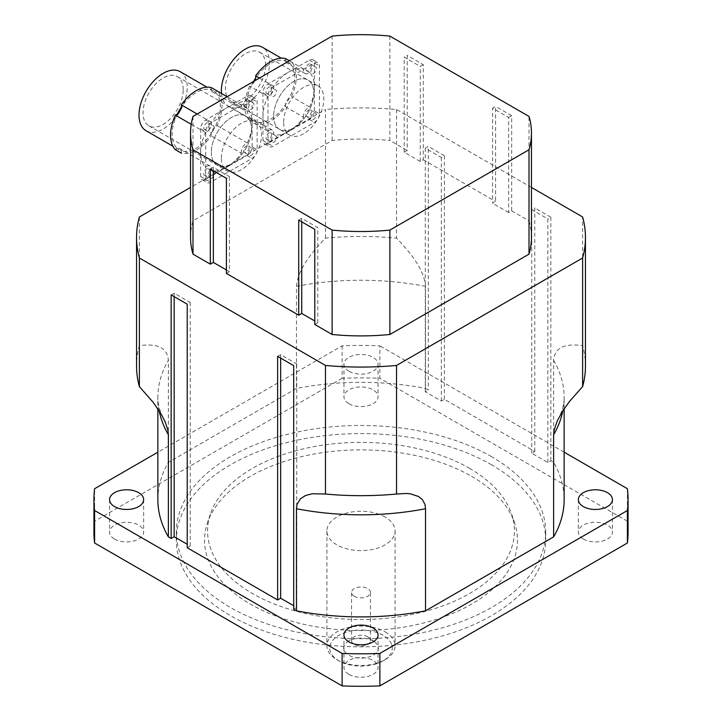 <?xml version="1.0" encoding="UTF-8"?>
<svg xmlns="http://www.w3.org/2000/svg" width="722" height="722" viewBox="0 0 722 722"><rect width="100%" height="100%" fill="white"/><g stroke="black" fill="none" stroke-linecap="round" stroke-linejoin="round"><path stroke-width="0.54" stroke-dasharray="3.61 2.71" d="M508.658 117.442L511.672 115.7L511.672 210.806L508.658 212.548L508.658 117.442L492.584 108.156L495.599 106.423L495.599 201.528L492.584 203.27L492.584 108.156M508.658 212.548L492.584 203.27M511.672 115.7L495.599 106.423M423.282 64.664L420.267 66.406L404.194 57.128L407.208 55.386L407.208 150.492L404.194 152.234L420.267 161.511L423.282 159.779L423.282 64.664L407.208 55.386M420.267 161.511L420.267 66.406M404.194 152.234L404.194 57.128M226.401 273.439L229.415 271.698L229.415 176.592L226.401 178.334M210.328 169.056L213.342 167.314L229.415 176.592M213.342 170.789L213.342 167.314M229.415 271.698L226.401 269.965M298.718 220.084L301.733 218.351L317.806 227.629L314.792 229.361M301.733 221.825L301.733 218.351M314.792 324.476L317.806 322.734L314.792 320.992M317.806 322.734L317.806 227.629M423.282 159.779L495.599 201.528M389.88 36.1L389.88 140.492L407.208 150.492M511.672 210.806L529 220.815L529 116.422M211.329 152.234A28.411 16.407 120 0 0 217.214 165.239A28.411 16.407 120 0 0 245.624 148.84A28.411 16.407 120 0 0 245.624 116.034A28.411 16.407 120 0 0 223.73 123.642A28.411 16.407 120 0 0 211.329 152.234A28.411 16.407 -60 0 1 223.73 123.642A28.411 16.407 -60 0 1 245.624 116.034A28.411 16.407 -60 0 1 251.509 129.039A28.411 16.407 -60 0 1 239.108 157.631A28.411 16.407 -60 0 1 217.214 165.239A28.411 16.407 -60 0 1 211.329 152.234M221.374 158.037A28.411 16.407 -60 0 1 233.775 129.446A28.411 16.407 -60 0 1 255.669 121.828A28.411 16.407 -60 0 1 255.669 154.634A28.411 16.407 -60 0 1 227.259 171.042A28.411 16.407 -60 0 1 221.374 158.037M273.611 116.278A28.411 16.407 120 0 0 279.495 129.283A28.411 16.407 120 0 0 307.906 112.876A28.411 16.407 120 0 0 307.906 80.07A28.411 16.407 120 0 0 286.011 87.687A28.411 16.407 120 0 0 273.611 116.278A28.411 16.407 -60 0 1 286.011 87.687A28.411 16.407 -60 0 1 307.906 80.079A28.411 16.407 -60 0 1 313.79 93.084A28.411 16.407 -60 0 1 301.39 121.675A28.411 16.407 -60 0 1 279.495 129.283A28.411 16.407 -60 0 1 273.611 116.278M283.656 122.081A28.411 16.407 -60 0 1 296.056 93.49A28.411 16.407 -60 0 1 317.951 85.873A28.411 16.407 -60 0 1 317.951 118.679A28.411 16.407 -60 0 1 289.54 135.086A28.411 16.407 -60 0 1 283.656 122.081M354.322 596.264A9.44 5.451 180 0 1 351.56 592.41A9.44 5.451 180 0 1 357.39 587.374A9.44 5.451 180 0 1 367.678 588.556A9.44 5.451 180 0 1 370.44 592.41A9.44 5.451 180 0 1 364.61 597.446A9.44 5.451 180 0 1 354.322 596.264M373.256 641.01A17.328 10.009 0 0 0 347.327 641.939A17.328 10.009 0 0 0 349.258 655.45A17.328 10.009 0 0 0 372.742 655.45A17.328 10.009 0 0 0 374.673 641.939A17.328 10.009 0 0 0 373.256 641.01M367.678 636.822A9.44 5.451 180 0 1 368.446 637.327A9.44 5.451 180 0 1 370.44 640.676A9.44 5.451 180 0 1 361 646.127A9.44 5.451 180 0 1 351.56 640.676A9.44 5.451 180 0 1 353.554 637.327A9.44 5.451 180 0 1 367.678 636.822M491.583 464.824A184.67 106.621 0 0 0 290.325 441.711A184.67 106.621 0 0 0 176.33 540.218A184.67 106.621 0 0 0 361 646.84A184.67 106.621 0 0 0 545.67 540.218A184.67 106.621 0 0 0 491.583 464.824M471.637 476.339A156.466 90.331 180 0 1 514.633 523.098A156.466 90.331 180 0 1 361 630.55A156.466 90.331 180 0 1 207.367 523.098A156.466 90.331 180 0 1 315.153 453.849A156.466 90.331 180 0 1 471.637 476.339M469.481 468.307A153.416 88.58 180 0 1 511.645 514.154A153.416 88.58 180 0 1 361 619.512A153.416 88.58 180 0 1 210.355 514.154A153.416 88.58 180 0 1 316.046 446.25A153.416 88.58 180 0 1 469.481 468.307M385.106 517.015A34.096 19.684 0 0 0 347.95 512.755A34.096 19.684 0 0 0 326.904 530.941A34.096 19.684 0 0 0 361 550.624A34.096 19.684 0 0 0 395.096 530.941A34.096 19.684 0 0 0 385.106 517.015M348.943 371.252A17.048 9.846 180 0 1 343.952 364.294A17.048 9.846 180 0 1 361 354.457A17.048 9.846 180 0 1 378.048 364.294A17.048 9.846 180 0 1 367.525 373.391A17.048 9.846 180 0 1 348.943 371.252M348.943 403.733A17.048 9.846 0 0 0 367.525 405.863A17.048 9.846 0 0 0 378.048 396.775A17.048 9.846 0 0 0 373.057 389.817A17.048 9.846 0 0 0 354.475 387.678A17.048 9.846 0 0 0 343.952 396.775A17.048 9.846 0 0 0 348.943 403.733M348.943 674.384A17.048 9.846 0 0 0 367.525 676.514A17.048 9.846 0 0 0 378.048 667.426A17.048 9.846 0 0 0 373.057 660.459A17.048 9.846 0 0 0 354.475 658.329A17.048 9.846 0 0 0 343.952 667.417A17.048 9.846 0 0 0 348.943 674.384M114.554 539.054A17.048 9.846 0 0 0 133.128 541.193A17.048 9.846 0 0 0 143.651 532.096A17.048 9.846 0 0 0 138.66 525.138A17.048 9.846 0 0 0 120.087 523.008A17.048 9.846 0 0 0 109.564 532.096A17.048 9.846 0 0 0 114.554 539.054M583.34 539.054A17.048 9.846 0 0 0 601.913 541.193A17.048 9.846 0 0 0 612.437 532.096A17.048 9.846 0 0 0 607.446 525.138A17.048 9.846 0 0 0 588.872 523.008A17.048 9.846 0 0 0 578.349 532.096A17.048 9.846 0 0 0 583.34 539.054M383.102 635.324A31.254 18.041 0 0 0 338.898 635.324A31.254 18.041 0 0 0 338.898 660.847A31.254 18.041 0 0 0 383.102 660.847A31.254 18.041 0 0 0 383.102 635.324M385.106 631.849A34.096 19.684 180 0 1 395.096 645.766A34.096 19.684 180 0 1 385.106 659.682A34.096 19.684 180 0 1 336.894 659.682A34.096 19.684 180 0 1 326.904 645.766A34.096 19.684 180 0 1 347.95 627.58A34.096 19.684 180 0 1 385.106 631.849M93.932 532.096A267.068 154.192 180 0 1 94.6 521.203L94.6 488.722M627.4 488.722L627.4 521.203A267.068 154.192 180 0 1 628.068 532.096M342.12 345.82L342.12 378.292A267.068 154.192 180 0 1 379.88 378.292L379.88 345.82A267.068 154.192 0 0 0 342.12 345.82L157.856 452.198M342.12 378.292L94.6 521.203M627.4 521.203L379.88 378.292M491.583 456.701A184.67 106.621 0 0 0 290.325 433.597A184.67 106.621 0 0 0 176.33 532.096A184.67 106.621 0 0 0 361 638.717A184.67 106.621 0 0 0 545.67 532.096A184.67 106.621 0 0 0 491.583 456.701M564.144 452.198L379.88 345.82M157.856 499.624A203.144 117.28 180 0 1 168.379 462.36L296.471 388.409A203.144 117.28 180 0 1 425.529 388.409L428.299 390.015L425.285 391.748L441.359 401.035L444.373 399.293L534.776 451.485L531.762 453.226L547.836 462.504L550.85 460.762L553.621 462.36A203.144 117.28 180 0 1 564.144 499.624M293.701 609.224L296.715 607.491L293.701 605.749M187.224 547.754L190.238 546.012L187.224 544.28M168.379 462.36L168.379 360.278C166.845 344.232 151.918 344.186 139.382 345.576A224.452 129.581 0 0 0 136.548 366.09M585.452 366.09A224.452 129.581 0 0 0 582.618 345.576C570.082 344.186 555.155 344.223 553.621 360.278L553.621 462.36M425.529 388.409L425.529 286.327C423.995 268.503 409.067 251.229 396.531 238.134A224.452 129.581 0 0 0 325.469 238.134C312.933 251.229 298.005 268.503 296.471 286.327L296.471 388.409M325.469 238.134L325.469 109.536L190.536 187.44M531.464 187.44L396.531 109.536A224.452 129.581 0 0 0 325.469 109.536M396.531 109.536L396.531 238.134M139.382 216.97L139.382 345.576M547.836 462.504L547.836 218.928L531.762 209.651L534.776 207.909L534.776 451.485M531.762 453.226L531.762 209.651M550.85 460.762L550.85 217.187L547.836 218.928M550.85 217.187L534.776 207.909M277.627 356.37L280.641 354.637L296.715 363.915L293.701 365.648M280.641 358.112L280.641 354.637M296.715 607.491L296.715 363.915M174.164 296.643L174.164 293.159L190.238 302.437L187.224 304.179M190.238 546.012L190.238 302.437M171.15 294.901L174.164 293.159M444.373 399.293L444.373 155.717L441.359 157.459L425.285 148.172L428.299 146.44L428.299 390.015M441.359 401.035L441.359 157.459M425.285 391.748L425.285 148.172M444.373 155.717L428.299 146.44M582.618 345.576L582.618 216.97M190.536 237.484A170.464 98.418 180 0 1 193 220.815L332.12 140.492A170.464 98.418 180 0 1 389.88 140.492M529 220.815A170.464 98.418 180 0 1 531.464 237.484M193 116.422L193 220.815M332.12 140.492L332.12 36.1M177.359 113.968A34.096 19.684 120 0 0 177.359 148.533A7.103 4.097 -60 0 1 179.922 148.633A7.103 4.097 -60 0 1 181.303 150.799A34.096 19.684 120 0 0 211.23 133.525A7.103 4.097 -60 0 1 215.165 126.702A34.096 19.684 120 0 0 215.165 92.145A7.103 4.097 -60 0 1 212.602 92.037A7.103 4.097 -60 0 1 211.23 89.871A34.096 19.684 120 0 0 181.303 107.154M175.356 149.698A7.103 4.097 -60 0 1 177.359 148.533A34.096 19.684 120 0 0 179.218 149.86A34.096 19.684 120 0 0 181.303 150.799A7.103 4.097 -60 0 1 181.294 153.127A36.371 20.992 120 0 0 211.239 135.835A7.103 4.097 -60 0 1 211.23 133.525A34.096 19.684 120 0 0 215.165 126.702A7.103 4.097 -60 0 1 217.169 125.556A36.371 20.992 120 0 0 217.169 90.981A7.103 4.097 -60 0 1 215.165 92.145A34.096 19.684 120 0 0 213.315 90.81A34.096 19.684 120 0 0 211.23 89.871A7.103 4.097 -60 0 1 211.239 87.552M146.07 130.727A34.096 19.684 120 0 0 172.341 121.594A34.096 19.684 120 0 0 187.224 87.281A34.096 19.684 120 0 0 180.166 71.677M183.207 89.6A28.411 16.407 120 0 0 177.323 76.595A28.411 16.407 120 0 0 148.912 93.003A28.411 16.407 120 0 0 148.912 125.808A28.411 16.407 120 0 0 170.807 118.191A28.411 16.407 120 0 0 183.207 89.6M241.374 153.235A7.103 4.097 -60 0 1 247.303 142.956A36.371 20.992 120 0 0 252.113 122.893A36.371 20.992 120 0 0 247.303 108.381A7.103 4.097 -60 0 1 242.736 109.437A7.103 4.097 -60 0 1 241.374 104.952A36.371 20.992 120 0 0 226.401 108.047A36.371 20.992 120 0 0 211.429 122.235A7.103 4.097 -60 0 1 205.49 132.523A36.371 20.992 120 0 0 200.68 152.586A36.371 20.992 120 0 0 205.49 167.098A7.103 4.097 -60 0 1 210.057 166.033A7.103 4.097 -60 0 1 211.429 170.518A36.371 20.992 120 0 0 226.401 167.432A36.371 20.992 120 0 0 241.374 153.235L211.239 135.835M211.429 170.518L205.49 167.098M247.303 142.956L217.169 125.556M247.303 108.381L217.169 90.981M241.374 104.952L227.123 96.721M211.429 122.235L197.178 114.013M205.49 132.523L191.222 124.283M252.113 146.783L252.113 98.995A7.103 4.097 120 0 0 250.642 95.746A7.103 4.097 120 0 0 247.095 96.098L205.707 119.987A7.103 4.097 120 0 0 200.68 128.687L200.68 176.475A7.103 4.097 120 0 0 202.151 179.724A7.103 4.097 120 0 0 205.707 179.372L247.095 155.483A7.103 4.097 120 0 0 252.113 146.783L257.14 149.68A7.103 4.097 -60 0 1 252.113 158.38L210.725 182.278A7.103 4.097 -60 0 1 207.178 182.63A7.103 4.097 -60 0 1 205.707 179.372L205.707 131.585A7.103 4.097 -60 0 1 210.725 122.893L252.113 98.995A7.103 4.097 -60 0 1 255.669 98.643A7.103 4.097 -60 0 1 257.14 101.892L257.14 149.68M243.576 150.781A3.836 2.211 120 0 0 244.37 152.541A3.836 2.211 120 0 0 248.206 150.329A3.836 2.211 120 0 0 248.206 145.898A3.836 2.211 120 0 0 245.245 146.927A3.836 2.211 120 0 0 243.576 150.781M243.576 104.852A3.836 2.211 120 0 0 244.37 106.612A3.836 2.211 120 0 0 248.206 104.392A3.836 2.211 120 0 0 248.206 99.97A3.836 2.211 120 0 0 245.245 100.99A3.836 2.211 120 0 0 243.576 104.852M203.794 127.821A3.836 2.211 120 0 0 204.588 129.572A3.836 2.211 120 0 0 208.423 127.361A3.836 2.211 120 0 0 208.423 122.93A3.836 2.211 120 0 0 205.472 123.958A3.836 2.211 120 0 0 203.794 127.821M203.794 173.749A3.836 2.211 120 0 0 204.588 175.509A3.836 2.211 120 0 0 208.423 173.289A3.836 2.211 120 0 0 208.423 168.867A3.836 2.211 120 0 0 205.472 169.887A3.836 2.211 120 0 0 203.794 173.749M208.82 176.646A3.836 2.211 -60 0 1 210.49 172.793A3.836 2.211 -60 0 1 213.45 171.764A3.836 2.211 -60 0 1 213.45 176.195A3.836 2.211 -60 0 1 209.615 178.406A3.836 2.211 -60 0 1 208.82 176.646M208.82 130.718A3.836 2.211 -60 0 1 210.49 126.855A3.836 2.211 -60 0 1 213.45 125.836A3.836 2.211 -60 0 1 213.45 130.258A3.836 2.211 -60 0 1 209.615 132.478A3.836 2.211 -60 0 1 208.82 130.718M248.594 107.749A3.836 2.211 -60 0 1 250.272 103.896A3.836 2.211 -60 0 1 253.223 102.867A3.836 2.211 -60 0 1 253.223 107.298A3.836 2.211 -60 0 1 249.388 109.509A3.836 2.211 -60 0 1 248.594 107.749M248.594 153.687A3.836 2.211 -60 0 1 250.272 149.824A3.836 2.211 -60 0 1 253.223 148.795A3.836 2.211 -60 0 1 253.223 153.226A3.836 2.211 -60 0 1 249.388 155.438A3.836 2.211 -60 0 1 248.594 153.687M254.866 80.702A7.103 4.097 -60 0 1 251.698 84.97A34.096 19.684 120 0 0 251.698 119.536A7.103 4.097 -60 0 1 254.261 119.635A7.103 4.097 -60 0 1 255.633 121.81A34.096 19.684 120 0 0 285.56 104.528A7.103 4.097 -60 0 1 289.495 97.705A34.096 19.684 120 0 0 289.495 63.148A7.103 4.097 -60 0 1 286.932 63.04A7.103 4.097 -60 0 1 285.56 60.874A34.096 19.684 120 0 0 255.633 78.156M253.575 81.451A34.096 19.684 120 0 0 251.698 84.97A7.103 4.097 -60 0 1 249.686 86.126A36.371 20.992 120 0 0 249.686 120.7A7.103 4.097 -60 0 1 251.698 119.536A34.096 19.684 120 0 0 253.548 120.863A34.096 19.684 120 0 0 255.633 121.81A7.103 4.097 -60 0 1 255.624 124.13A36.371 20.992 120 0 0 285.569 106.838A7.103 4.097 -60 0 1 285.56 104.528A34.096 19.684 120 0 0 289.495 97.705A7.103 4.097 -60 0 1 291.507 96.558A36.371 20.992 120 0 0 291.507 61.984A7.103 4.097 -60 0 1 289.495 63.148A34.096 19.684 120 0 0 287.645 61.812A34.096 19.684 120 0 0 285.56 60.874A7.103 4.097 -60 0 1 285.569 58.554M221.501 93.481A34.096 19.684 120 0 0 226.582 105.033A34.096 19.684 120 0 0 228.441 106.369A34.096 19.684 120 0 0 254.713 97.235A34.096 19.684 120 0 0 269.595 62.922A34.096 19.684 120 0 0 262.528 47.318M265.57 65.242A28.411 16.407 120 0 0 259.685 52.237A28.411 16.407 120 0 0 231.275 68.644A28.411 16.407 120 0 0 231.275 101.45A28.411 16.407 120 0 0 253.169 93.833A28.411 16.407 120 0 0 265.57 65.242M303.646 117.28A7.103 4.097 -60 0 1 309.585 107A36.371 20.992 120 0 0 314.395 86.938A36.371 20.992 120 0 0 309.585 72.426A7.103 4.097 -60 0 1 305.018 73.482A7.103 4.097 -60 0 1 303.646 68.996A36.371 20.992 120 0 0 288.674 72.083A36.371 20.992 120 0 0 273.71 86.279A7.103 4.097 -60 0 1 267.772 96.567A36.371 20.992 120 0 0 262.961 116.63A36.371 20.992 120 0 0 267.772 131.142A7.103 4.097 -60 0 1 272.338 130.077A7.103 4.097 -60 0 1 273.71 134.563A36.371 20.992 120 0 0 288.674 131.476A36.371 20.992 120 0 0 303.646 117.28L285.569 106.838M273.71 134.563L255.624 124.13M309.585 107L291.507 96.558M309.585 72.426L291.507 61.984M303.646 68.996L289.396 60.765M273.71 86.279L259.46 78.057M267.772 96.567L249.686 86.126M267.772 131.142L249.686 120.7M314.395 110.827L314.395 63.04A7.103 4.097 120 0 0 312.924 59.791A7.103 4.097 120 0 0 309.368 60.143L267.988 84.032A7.103 4.097 120 0 0 262.961 92.732L262.961 140.519A7.103 4.097 120 0 0 264.433 143.768A7.103 4.097 120 0 0 267.988 143.416L309.368 119.527A7.103 4.097 120 0 0 314.395 110.827L319.413 113.724A7.103 4.097 -60 0 1 314.395 122.424L273.006 146.322A7.103 4.097 -60 0 1 269.459 146.674A7.103 4.097 -60 0 1 267.988 143.416L267.988 95.629A7.103 4.097 -60 0 1 273.006 86.938L314.395 63.04A7.103 4.097 -60 0 1 317.942 62.688A7.103 4.097 -60 0 1 319.413 65.937L319.413 113.724M305.857 114.825A3.836 2.211 120 0 0 306.651 116.585A3.836 2.211 120 0 0 310.487 114.374A3.836 2.211 120 0 0 310.487 109.943A3.836 2.211 120 0 0 307.527 110.971A3.836 2.211 120 0 0 305.857 114.825M305.857 68.897A3.836 2.211 120 0 0 306.651 70.657A3.836 2.211 120 0 0 310.487 68.437A3.836 2.211 120 0 0 310.487 64.014A3.836 2.211 120 0 0 307.527 65.034A3.836 2.211 120 0 0 305.857 68.897M266.075 91.865A3.836 2.211 120 0 0 266.869 93.616A3.836 2.211 120 0 0 270.705 91.405A3.836 2.211 120 0 0 270.705 86.974A3.836 2.211 120 0 0 267.754 88.003A3.836 2.211 120 0 0 266.075 91.865M266.075 137.794A3.836 2.211 120 0 0 266.869 139.554A3.836 2.211 120 0 0 270.705 137.333A3.836 2.211 120 0 0 270.705 132.911A3.836 2.211 120 0 0 267.754 133.931A3.836 2.211 120 0 0 266.075 137.794M271.102 140.691A3.836 2.211 -60 0 1 272.772 136.837A3.836 2.211 -60 0 1 275.732 135.808A3.836 2.211 -60 0 1 275.732 140.239A3.836 2.211 -60 0 1 271.896 142.451A3.836 2.211 -60 0 1 271.102 140.691M271.102 94.763A3.836 2.211 -60 0 1 272.772 90.9A3.836 2.211 -60 0 1 275.732 89.871A3.836 2.211 -60 0 1 275.732 94.302A3.836 2.211 -60 0 1 271.896 96.522A3.836 2.211 -60 0 1 271.102 94.763M310.875 71.794A3.836 2.211 -60 0 1 312.554 67.94A3.836 2.211 -60 0 1 315.505 66.911A3.836 2.211 -60 0 1 315.505 71.343A3.836 2.211 -60 0 1 311.669 73.554A3.836 2.211 -60 0 1 310.875 71.794M310.875 117.731A3.836 2.211 -60 0 1 312.554 113.868A3.836 2.211 -60 0 1 315.505 112.84A3.836 2.211 -60 0 1 315.505 117.271A3.836 2.211 -60 0 1 311.669 119.482A3.836 2.211 -60 0 1 310.875 117.731M159.174 410.863A203.144 117.28 180 0 1 157.856 397.533A203.144 117.28 180 0 1 168.379 360.278M553.621 360.278A203.144 117.28 180 0 1 564.144 397.533A203.144 117.28 180 0 1 562.826 410.863M296.471 286.327A203.144 117.28 180 0 1 425.529 286.327M200.68 176.475L210.725 182.278M247.095 155.483L252.113 158.38M200.68 128.687L205.707 131.585M205.707 119.987L210.725 122.893M247.095 96.098L257.14 101.892M262.961 140.519L273.006 146.322M309.368 119.527L314.395 122.424M262.961 92.732L267.988 95.629M267.988 84.032L273.006 86.938M309.368 60.143L319.413 65.937M148.912 125.808L227.259 171.042M177.323 76.595L255.669 121.828M231.275 101.45L289.54 135.086M259.685 52.237L317.951 85.873M347.327 641.939L353.554 637.327M374.673 641.939L368.446 637.327M370.44 640.676L370.44 592.41M351.56 640.676L351.56 592.41M343.952 364.294L343.952 396.775M378.048 364.294L378.048 396.775M343.952 634.945L343.952 667.426M378.048 634.945L378.048 667.426M109.564 499.624L109.564 532.096M143.651 499.624L143.651 532.096M578.349 499.624L578.349 532.096M612.437 499.624L612.437 532.096M383.102 660.847L385.106 659.682M338.898 660.847L336.894 659.682M326.904 530.941L326.904 645.766M395.096 530.941L395.096 645.766M176.33 532.096L176.33 540.218M545.67 532.096L545.67 540.218M163.235 417.83C159.508 410.403 157.712 403.643 157.856 397.533L157.856 408.851M322.59 493.667C348.194 496.249 373.797 496.249 399.41 493.667M564.144 408.851L564.144 397.533C564.288 403.643 562.492 410.403 558.765 417.83M210.355 514.154L207.367 523.098M511.645 514.154L514.633 523.098M213.315 90.81L206.979 87.163M179.218 149.86L172.892 146.214M242.736 109.437L212.602 92.037M210.057 166.033L179.922 148.633M204.588 175.509L209.615 178.406M208.423 168.867L213.45 171.764M204.588 129.572L209.615 132.478M208.423 122.93L213.45 125.836M244.37 106.612L249.388 109.509M248.206 99.97L253.223 102.867M244.37 152.541L249.388 155.438M248.206 145.898L253.223 148.795M202.151 179.724L207.178 182.63M250.642 95.746L255.669 98.643M287.645 61.812L281.318 58.166M253.548 120.863L228.441 106.369M305.018 73.482L286.932 63.04M272.338 130.077L254.261 119.635M266.869 139.554L271.896 142.451M270.705 132.911L275.732 135.808M266.869 93.616L271.896 96.522M270.705 86.974L275.732 89.871M306.651 70.657L311.669 73.554M310.487 64.014L315.505 66.911M306.651 116.585L311.669 119.482M310.487 109.943L315.505 112.84M264.433 143.768L269.459 146.674M312.924 59.791L317.942 62.688"/><path stroke-width="1.08" d="M226.401 269.965L213.342 262.42L210.328 264.162L210.328 169.056L226.401 178.334L226.401 273.439L298.718 315.198L298.718 220.084L314.792 229.361L314.792 324.476L332.12 334.485L332.12 230.092L193 149.77A170.464 98.418 180 0 1 190.536 133.092A170.464 98.418 180 0 1 193 116.422L332.12 36.1A170.464 98.418 180 0 1 389.88 36.1L529 116.422A170.464 98.418 180 0 1 531.464 133.092A170.464 98.418 180 0 1 529 149.77L529 254.153L389.88 334.485A170.464 98.418 180 0 1 332.12 334.485M213.342 262.42L213.342 170.789M314.792 320.992L301.733 313.456L298.718 315.198M301.733 313.456L301.733 221.825M210.328 264.162L193 254.153L193 149.77M348.943 641.903A17.048 9.846 180 0 1 343.952 634.945A17.048 9.846 180 0 1 361 625.108A17.048 9.846 180 0 1 378.048 634.945A17.048 9.846 180 0 1 367.525 644.042A17.048 9.846 180 0 1 348.943 641.903M114.554 506.582A17.048 9.846 180 0 1 109.564 499.624A17.048 9.846 180 0 1 126.612 489.778A17.048 9.846 180 0 1 143.651 499.624A17.048 9.846 180 0 1 133.128 508.712A17.048 9.846 180 0 1 114.554 506.582M583.34 506.582A17.048 9.846 180 0 1 578.349 499.624A17.048 9.846 180 0 1 595.397 489.778A17.048 9.846 180 0 1 612.437 499.624A17.048 9.846 180 0 1 601.913 508.712A17.048 9.846 180 0 1 583.34 506.582M94.6 510.517L94.6 542.998A267.068 154.192 180 0 1 93.932 532.096L93.932 499.624A267.068 154.192 0 0 0 94.6 510.517L342.12 653.419A267.068 154.192 0 0 0 379.88 653.419L379.88 685.9A267.068 154.192 180 0 1 342.12 685.9L342.12 653.419M157.856 452.198L94.6 488.722A267.068 154.192 0 0 0 93.932 499.624M628.068 499.624L628.068 532.096A267.068 154.192 180 0 1 627.4 542.998L627.4 510.517A267.068 154.192 0 0 0 628.068 499.624A267.068 154.192 0 0 0 627.4 488.722L564.144 452.198M379.88 653.419L627.4 510.517M379.88 685.9L627.4 542.998M94.6 542.998L342.12 685.9M564.144 408.851L564.144 499.624A203.144 117.28 180 0 1 553.621 536.879L425.529 610.83A203.144 117.28 180 0 1 296.471 610.83L293.701 609.224L293.701 365.648L277.627 356.37L277.627 599.946L187.224 547.754L187.224 304.179L171.15 294.901L171.15 538.477L168.379 536.879A203.144 117.28 180 0 1 157.856 499.624L157.856 408.851M293.701 605.749L280.641 598.213L277.627 599.946M187.224 544.28L174.164 536.735L171.15 538.477M190.536 187.44L139.382 216.97A224.452 129.581 0 0 0 136.548 237.484L136.548 366.09A224.452 129.581 0 0 0 139.382 386.604L153.281 402.47L161.295 414.329L165.23 422.009L167.838 429.897L168.379 434.788L168.379 536.879M296.471 610.83L296.471 508.739L297.022 504.47L300.253 498.929L305.505 495.509L312.247 493.749L325.469 494.038A224.452 129.581 0 0 0 396.531 494.038L406.305 493.451L410.43 493.848L418.444 496.456L422.379 499.606L424.987 504.479L425.529 508.739L425.529 610.83M553.621 536.879L553.621 434.788L554.171 429.879L557.393 420.61L562.655 411.134L569.396 401.576L582.618 386.604A224.452 129.581 0 0 0 585.452 366.09L585.452 237.484A224.452 129.581 0 0 0 582.618 216.97L531.464 187.44M139.382 386.604L139.382 257.998L325.469 365.44L325.469 494.038M136.548 237.484A224.452 129.581 0 0 0 139.382 257.998M280.641 598.213L280.641 358.112M174.164 536.735L174.164 296.643M396.531 494.038L396.531 365.44L582.618 257.998L582.618 386.604M325.469 365.44A224.452 129.581 0 0 0 396.531 365.44M582.618 257.998A224.452 129.581 0 0 0 585.452 237.484M531.464 133.092L531.464 237.484A170.464 98.418 180 0 1 529 254.153M193 254.153A170.464 98.418 180 0 1 190.536 237.484L190.536 133.092M389.88 334.485L389.88 230.092L529 149.77M389.88 230.092A170.464 98.418 180 0 1 332.12 230.092M227.123 96.721L211.239 87.552A36.371 20.992 120 0 0 181.294 104.843A7.103 4.097 -60 0 1 181.303 107.154A7.103 4.097 -60 0 1 177.359 113.968A7.103 4.097 -60 0 1 175.356 115.123A36.371 20.992 120 0 0 175.356 149.698L181.294 153.127M181.303 107.154A34.096 19.684 120 0 0 177.359 113.968M206.979 87.163L180.166 71.677A34.096 19.684 120 0 0 147.08 89.663A34.096 19.684 120 0 0 144.22 129.391A34.096 19.684 120 0 0 146.07 130.727L172.892 146.214M197.178 114.013L181.294 104.843M191.222 124.283L175.356 115.123M289.396 60.765L285.569 58.554A36.371 20.992 120 0 0 255.624 75.846A7.103 4.097 -60 0 1 255.633 78.156A7.103 4.097 -60 0 1 254.866 80.702M255.633 78.156A34.096 19.684 120 0 0 253.575 81.451M281.318 58.166L262.528 47.318A34.096 19.684 120 0 0 235.155 57.652A34.096 19.684 120 0 0 221.501 93.481M259.46 78.057L255.624 75.846M168.379 434.788A203.144 117.28 180 0 1 159.174 410.863M425.529 508.739A203.144 117.28 180 0 1 296.471 508.739M562.826 410.863A203.144 117.28 180 0 1 553.621 434.788"/></g></svg>
